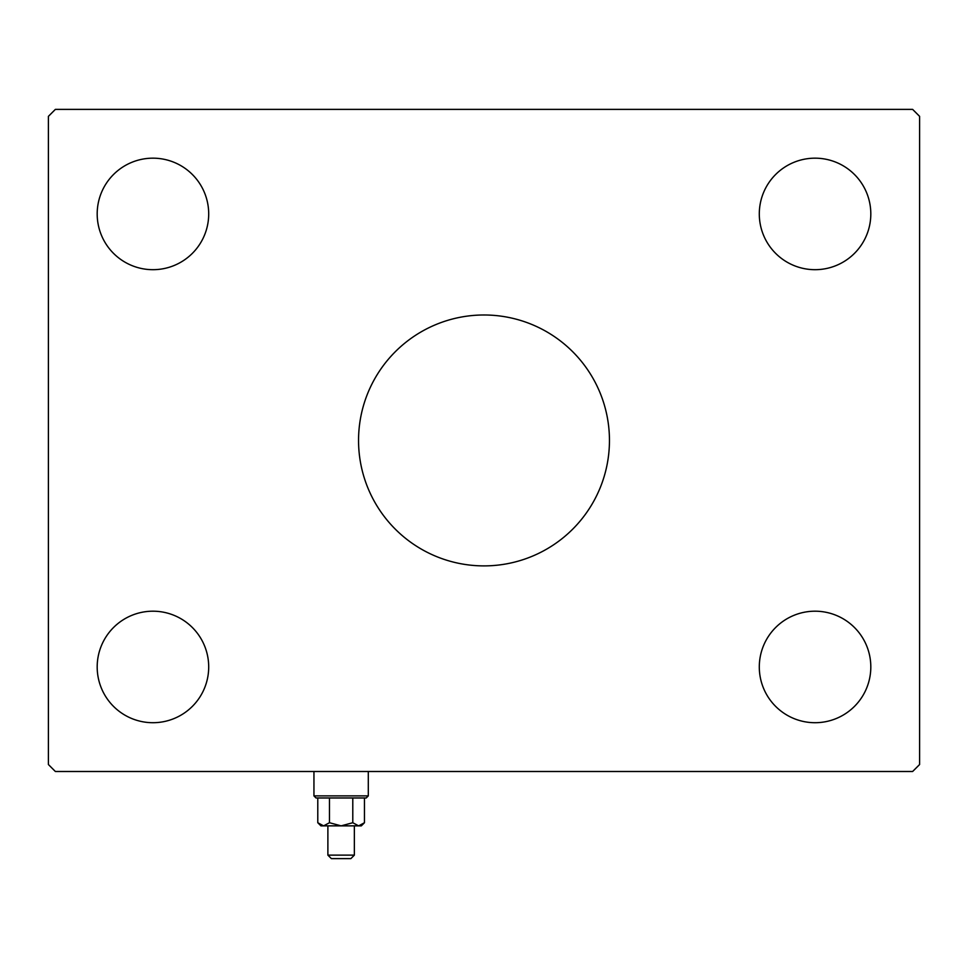 <?xml version="1.0" encoding="UTF-8"?>
<svg xmlns="http://www.w3.org/2000/svg" width="968" height="968" viewBox="0 0 968 968"><rect width="100%" height="100%" fill="white"/><g stroke="black" fill="none" stroke-linecap="round" stroke-linejoin="round"><path stroke-width="1.45" d="M609.453 440.44A125.453 125.453 0 0 0 484 314.987A125.453 125.453 0 0 0 358.547 440.44A125.453 125.453 0 0 0 484 565.893A125.453 125.453 0 0 0 609.453 440.44M870.813 666.952A55.757 55.757 0 0 0 815.056 611.195A55.757 55.757 0 0 0 759.299 666.952A55.757 55.757 0 0 0 815.056 722.709A55.757 55.757 0 0 0 870.813 666.952M208.701 213.928A55.757 55.757 0 0 0 152.944 158.171A55.757 55.757 0 0 0 97.187 213.928A55.757 55.757 0 0 0 152.944 269.685A55.757 55.757 0 0 0 208.701 213.928M208.701 666.952A55.757 55.757 0 0 0 152.944 611.195A55.757 55.757 0 0 0 97.187 666.952A55.757 55.757 0 0 0 152.944 722.709A55.757 55.757 0 0 0 208.701 666.952M870.813 213.928A55.757 55.757 0 0 0 815.056 158.171A55.757 55.757 0 0 0 759.299 213.928A55.757 55.757 0 0 0 815.056 269.685A55.757 55.757 0 0 0 870.813 213.928M912.63 109.384L55.37 109.384L48.4 116.354L48.4 764.526L55.37 771.496L912.63 771.496L919.6 764.526L919.6 116.354L912.63 109.384M368.3 795.89L366.219 797.983L316.028 797.983L313.947 795.89L368.3 795.89L368.3 771.496M354.361 855.131L350.876 858.616L331.371 858.616L327.886 855.131L354.361 855.131L354.361 825.861M322.816 825.789L320.65 825.002L323.614 825.861L361.33 825.861L364.464 822.727L358.632 825.861L352.788 822.727L341.123 825.861L329.459 822.727L323.614 825.861L317.782 822.727L317.782 797.983M329.459 822.727L329.459 797.983M364.464 822.727L364.464 797.983M352.788 822.727L352.788 797.983M323.614 825.861L320.916 825.861L317.782 822.727M327.886 855.131L327.886 825.861M313.947 795.89L313.947 771.496"/></g></svg>
